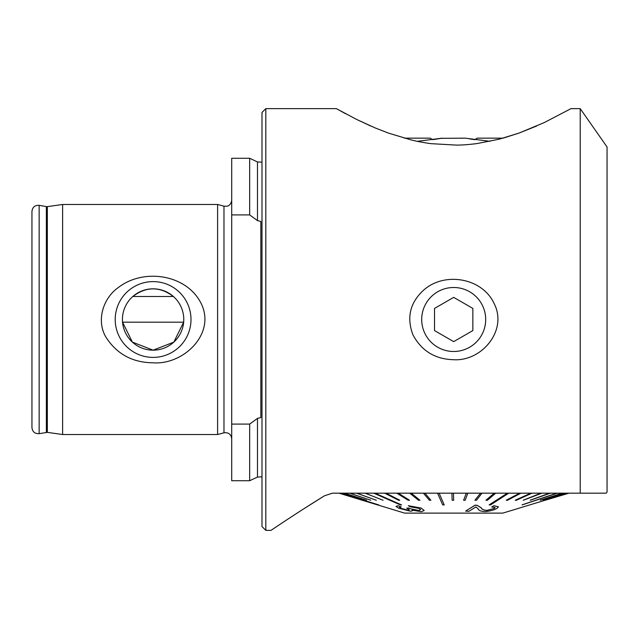 <?xml version="1.0" encoding="UTF-8"?>
<svg xmlns="http://www.w3.org/2000/svg" width="639" height="639" viewBox="0 0 639 639"><rect width="100%" height="100%" fill="white"/><g stroke="black" fill="none" stroke-linecap="round" stroke-linejoin="round"><path stroke-width="0.96" d="M257.477 477.077L249.665 480.72L249.665 424.088L257.477 418.385L257.477 477.077L261.99 476.806M257.477 418.385L260.84 417.547L260.84 221.453L257.477 220.615L249.665 214.912L256.399 219.808M249.665 214.912L249.665 158.28L231.701 158.28L231.701 214.912L249.665 214.912M249.665 424.088L231.701 424.088L231.701 214.912M249.665 480.72L231.701 480.72L231.701 424.088M132.816 296.496C146.323 286.336 159.846 286.336 173.393 296.496L132.816 296.496M183.657 322.184L173.808 342.137L153.104 350.172L132.377 342.105L122.552 322.184L183.657 322.184M607.05 146.97L605.133 144.222L607.05 146.97L607.05 492.038L606.251 493.18L338.67 493.18M599.382 493.18L568.087 493.18M265.824 108.63L261.99 112.464L261.99 526.536L265.824 530.37L265.824 108.63L336.37 108.63L356.498 119.381L375.181 127.936L388.64 133.168L411.268 139.957C413.305 140.364 417.283 141.69 430.894 143.655L456.845 145.125C458.938 145.005 463.243 145.269 476.862 143.599L499.211 139.182L518.924 133.112L544.228 122.592L571.01 108.63L580.212 108.63L580.212 493.18C614.151 493.18 614.151 493.18 580.212 493.18L332.4 493.18L324.46 495.792C294.555 514.291 270.832 530.53 270.992 530.37C270.816 530.546 294.252 514.483 324.46 495.792L303.717 508.86M336.37 108.63L345.651 113.766M356.235 119.245L370.788 126.051M474.697 139.653L477.293 138.152L503.061 138.152L518.868 133.128L536.568 126.059M423.913 289.882C445.071 271.303 482.932 278.045 494.434 304.172C507.55 330.834 481.542 361.482 453.69 359.717C435.175 359.246 421.596 350.955 412.954 334.852C406.388 317.447 410.046 302.455 423.913 289.882M568.702 493.26L545.227 500.225M223.977 432.811L223.977 206.189L217.603 204.48L217.603 434.52L223.977 432.811C228.482 432.276 231.054 434.248 231.701 438.737M217.603 434.52L62.622 434.52L62.622 204.48L217.603 204.48M119.03 287.023C143.783 268.364 185.502 274.203 200.55 302.303C217.036 333.039 183.72 365.141 153.104 362.8C132.297 362.601 116.482 353.902 105.651 336.689C96.034 319.772 103.518 297.391 119.03 287.023M39.147 433.657L39.147 205.343C34.889 205.135 32.485 207.148 31.95 211.381L31.95 427.619C32.493 431.852 34.889 433.865 39.147 433.657L47.326 432.371L62.622 434.52M153.104 357.401A37.901 37.901 0 0 0 185.925 300.554A37.901 37.901 0 0 0 120.284 300.554A37.901 37.901 0 0 0 153.104 357.401M153.104 350.172A30.672 30.672 0 0 0 179.671 304.164A30.672 30.672 0 0 0 126.538 304.164A30.672 30.672 0 0 0 153.104 350.172M453.69 351.49A31.99 31.99 0 0 0 481.399 303.501A31.99 31.99 0 0 0 425.981 303.501A31.99 31.99 0 0 0 453.69 351.49M472.86 330.571L472.86 308.429L453.69 297.367L434.52 308.429L434.52 330.571L453.69 341.633L472.86 330.571M460.631 138.256L462.205 138.2M490.033 141.323L465.192 138.152L441.15 138.336M474.154 139.574L469.601 138.887M417.307 141.331L442.188 138.152M440.638 138.415L432.915 139.621M545.035 500.177L567.975 493.18L545.035 500.177M543.398 500.177L565.954 493.18L543.398 500.177M540.346 500.177L562.16 493.18L540.346 500.177M522.111 504.842L556.657 493.18L522.111 504.842M530.218 500.177L549.532 493.18L530.218 500.177M523.293 500.177L540.89 493.18L523.293 500.177M515.274 500.177L530.873 493.18L515.274 500.177M506.288 500.177L519.643 493.18L506.288 500.177M489.194 504.842L507.374 493.18L489.194 504.842M485.967 500.177L494.251 493.18L485.967 500.177M474.969 500.177L480.496 493.18L474.969 500.177M463.626 500.177L466.318 493.18L463.626 500.177M453.466 493.18L453.666 500.257L453.466 493.18M439.105 493.18L444.233 504.922L439.105 493.18M424.967 493.18L430.878 500.257L424.967 493.18M411.284 493.18L419.935 500.257L411.284 493.18M398.273 493.18L409.527 500.257L398.273 493.18M386.132 493.18L399.806 500.257L386.132 493.18M375.053 493.18L401.54 504.922L375.053 493.18M365.22 493.18L383.073 500.257L365.22 493.18M356.778 493.18L376.307 500.257L356.778 493.18M349.868 493.18L370.764 500.257L349.868 493.18M344.597 493.18L366.53 500.257L344.597 493.18M341.042 493.18L378.759 504.922L341.042 493.18M339.269 493.18L362.233 500.257L339.269 493.18M339.269 493.26L404.615 513.117L502.765 513.117L518.421 508.396M495.145 507.574L494.306 508.42L486.982 510.377C483.571 510.082 481.71 509.259 481.399 507.901L477.277 505.377L475.208 505.106L465.719 511.016L475.208 505.185L477.277 505.457L481.399 507.973C481.71 509.331 483.571 510.162 486.982 510.449L494.306 508.492L495.153 507.622L491.774 506.959L493.923 505.792L498.468 506.807L496.974 508.324C494.33 510.002 490.369 511.096 485.097 511.607C480.919 511.4 478.635 510.513 478.252 508.924L475.911 506.927L468.866 511.36L465.719 511.096M498.468 506.807L493.923 505.713L491.774 506.959M421.141 508.141L408.321 505.697L421.141 508.069L424.2 510.497L421.141 508.069M398.057 505.816L395.988 506.407L398.057 505.737L401.1 506.879L398.057 505.737M400.941 508.301L407.786 510.09L400.941 508.301M410.318 508.836L408.8 508.037L406.731 508.149L408.8 507.957L410.318 508.756L418.665 510.449L410.318 508.756M344.597 493.26L366.53 500.257M365.22 493.26L383.073 500.257M356.778 493.26L376.307 500.257M349.868 493.26L370.764 500.257M341.042 493.26L378.759 504.922M386.132 493.26L384.894 493.26L398.576 500.257L399.806 500.257M424.967 493.26L423.481 493.26L429.4 500.257L430.878 500.257M411.284 493.26L409.863 493.26L418.513 500.257L419.935 500.257M398.273 493.26L396.931 493.26L408.185 500.257L409.527 500.257M375.053 493.26L373.943 493.26L400.429 504.922L401.54 504.922M453.466 493.26L451.933 493.26L452.132 500.257L453.666 500.257M485.967 500.257L487.405 500.257L495.688 493.18M495.688 493.26L494.251 493.26M474.969 500.257L476.454 500.257L481.982 493.18M481.982 493.26L480.496 493.26M463.626 500.257L465.152 500.257L467.836 493.18M467.836 493.26L466.318 493.26M439.105 493.26L437.579 493.26L442.715 504.922L444.233 504.922M506.288 500.257L507.534 500.257L520.889 493.18M520.889 493.26L519.643 493.26M530.218 500.257L550.363 493.18M550.363 493.26L549.532 493.26M523.293 500.257L541.88 493.18M541.88 493.26L540.89 493.26M515.274 500.257L516.4 500.257L531.999 493.18M531.999 493.26L530.873 493.26M489.194 504.922L490.544 504.922L508.724 493.18M508.724 493.26L507.374 493.26M540.346 500.257L562.647 493.18M562.647 493.26L562.16 493.26M545.227 500.257L567.975 493.26M543.398 500.257L566.258 493.18M522.111 504.922L557.32 493.18M557.32 493.26L556.657 493.26M512.933 510.026L513.924 509.802M408.321 505.697L410.534 506.839L418.928 508.356L420.678 509.738L418.665 510.529M406.731 508.149L409.303 509.802L407.786 510.09M400.941 508.38L399.431 507.374L401.1 506.959M395.988 506.407L398.672 508.165L410.478 511.24L412.498 510.777L412.027 510.114L421.333 511.719L424.2 510.497M404.343 138.152L430.087 138.152L432.683 139.653M257.477 220.615L257.477 161.923L261.99 162.194M47.326 432.371L47.326 206.629L62.622 204.48M46.367 432.387L46.367 206.613L47.326 206.629M257.477 161.923L249.665 158.28M265.824 530.37L270.992 530.37M605.133 144.222L580.212 108.63M223.977 206.189L227.204 206.173C227.141 206.293 231.014 205.518 231.701 200.263M46.367 206.613L39.147 205.343M518.421 508.356L545.059 500.257"/></g></svg>
